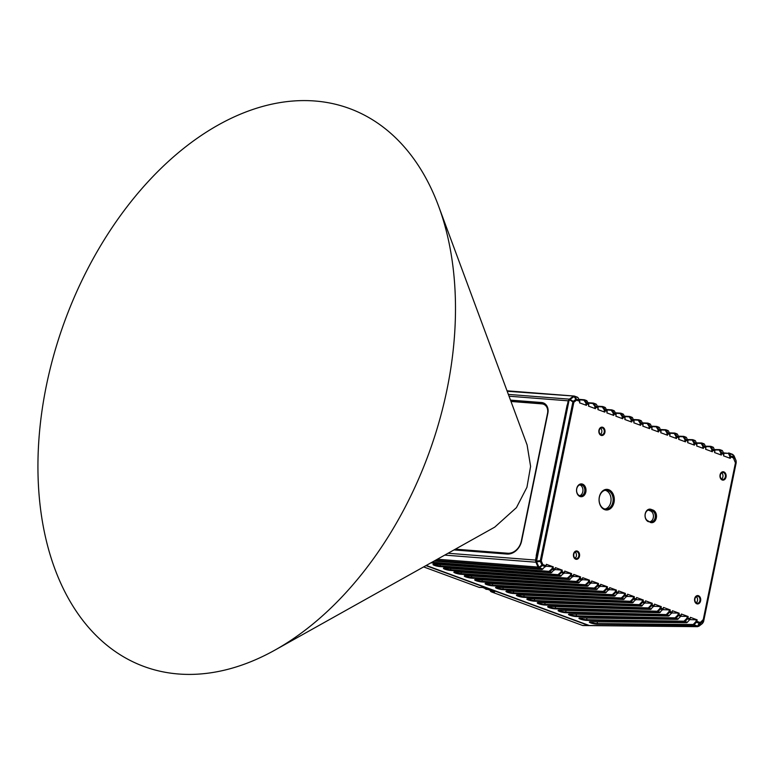 <?xml version="1.0" encoding="UTF-8"?>
<svg xmlns="http://www.w3.org/2000/svg" width="775" height="775" viewBox="0 0 775 775"><rect width="100%" height="100%" fill="white"/><g stroke="black" fill="none" stroke-linecap="round" stroke-linejoin="round"><path stroke-width="1.16" d="M487.795 589.407L487.058 589.397A5.163 3.817 -89.4 0 1 484.714 588.273M305.602 100.595A297.319 193.692 110.2 0 1 438.563 206.063A297.319 193.692 110.2 0 1 275.038 650.041A297.319 193.692 110.2 0 1 187.812 674.405A297.319 193.692 110.2 0 1 46.393 385.524A297.319 193.692 110.2 0 1 305.602 100.595M438.563 206.063L527.097 444.947L530.594 466.395L526.942 487.281L516.441 507.625L494.76 527.116L275.038 650.041M507.887 553.689L507.761 553.243A13.388 10.656 -65.1 0 0 521.284 541.173L547.528 413.337A9.203 7.324 -65.1 0 0 541.87 403.872L510.987 401.46M507.761 553.243L455.342 549.165M510.822 401.024L542.297 403.475A9.765 7.769 114.9 0 1 544.176 403.911M490.052 590.24A2.79 2.063 90.6 0 0 491.408 591.887L582.519 625.444A2.79 2.063 90.6 0 0 583.052 625.541L589.058 625.599A2.79 2.063 -89.4 0 1 588.535 625.502L425.94 565.614M423.615 566.913L479.105 587.353A2.79 2.063 90.6 0 0 479.628 587.45L482.554 587.479M491.408 591.887L494.605 591.916L482.292 587.382L479.105 587.353M585.793 405.131L585.997 403.174L586.646 402.942L586.462 405.373L579.545 402.835L579.845 401.363L576.6 400.162L573.868 402.215L572.89 401.954L573.238 401.353A1.395 0.814 53.1 0 1 573.868 402.215L541.279 560.964L540.378 561.458L540.301 560.703L541.279 560.964L542.849 564.587A1.395 0.911 110.2 0 1 542.374 565.537L541.938 565.091L542.849 564.587L546.094 565.789L542.006 569.47L434.077 561.061M430.929 562.824L548.923 572.018L549.272 571.136L549.766 571.659L548.923 572.018L551.035 572.793L434.978 564.2A4.737 0.814 -168.4 0 0 434.262 564.171A4.737 0.814 -168.4 0 0 433.089 564.336A4.737 0.814 -168.4 0 0 435.066 565.595A4.737 0.814 -168.4 0 0 440.297 566.622L557.923 575.331L558.252 574.449L558.756 574.972L557.923 575.331L560.441 576.251L445.363 568.036A4.737 0.814 -168.4 0 0 444.685 568.007A4.737 0.814 -168.4 0 0 443.523 568.172A4.737 0.814 -168.4 0 0 445.509 569.441A4.737 0.814 -168.4 0 0 450.759 570.468L567.319 578.789L567.639 577.908L568.143 578.431L567.319 578.789L569.451 579.574L455.739 571.873A4.737 0.814 -168.4 0 0 455.109 571.843A4.737 0.814 -168.4 0 0 453.947 572.008A4.737 0.814 -168.4 0 0 455.962 573.287A4.737 0.814 -168.4 0 0 461.232 574.304L576.309 582.102L576.619 581.221L577.133 581.744L576.309 582.102L578.46 582.897L466.114 575.709A4.737 0.814 -168.4 0 0 465.533 575.689A4.737 0.814 -168.4 0 0 464.37 575.854A4.737 0.814 -168.4 0 0 466.414 577.133A4.737 0.814 -168.4 0 0 471.713 578.15L585.309 585.416L585.609 584.524L586.123 585.057L585.309 585.416L587.469 586.21L476.489 579.545A4.737 0.814 -168.4 0 0 475.957 579.526A4.737 0.814 -168.4 0 0 474.794 579.69A4.737 0.814 -168.4 0 0 476.867 580.979A4.737 0.814 -168.4 0 0 482.186 581.996L594.309 588.729L594.59 587.837L595.113 588.361L594.309 588.729L596.488 589.533L486.865 583.381A4.737 0.814 -168.4 0 0 486.39 583.362A4.737 0.814 -168.4 0 0 485.218 583.527A4.737 0.814 -168.4 0 0 487.32 584.825A4.737 0.814 -168.4 0 0 492.658 585.832L603.299 592.042L603.58 591.151L604.103 591.674L603.299 592.042L605.498 592.846L497.24 587.217A4.737 0.814 -168.4 0 0 496.814 587.208A4.737 0.814 -168.4 0 0 495.642 587.373A4.737 0.814 -168.4 0 0 497.773 588.68A4.737 0.814 -168.4 0 0 503.13 589.678L612.298 595.355L612.56 594.464L613.093 594.987L612.298 595.355L614.507 596.169L507.615 591.054A4.737 0.814 -168.4 0 0 507.238 591.044A4.737 0.814 -168.4 0 0 506.065 591.209A4.737 0.814 -168.4 0 0 508.216 592.526A4.737 0.814 -168.4 0 0 513.612 593.514L621.298 598.668L621.55 597.767L622.092 598.3L621.298 598.668L623.507 599.482L517.991 594.89A4.737 0.814 -168.4 0 0 517.661 594.88A4.737 0.814 -168.4 0 0 516.489 595.045A4.737 0.814 -168.4 0 0 518.669 596.372A4.737 0.814 -168.4 0 0 524.084 597.36L630.298 601.981L630.53 601.08L631.083 601.613L630.298 601.981L632.516 602.805L528.366 598.726A4.737 0.814 -168.4 0 0 528.085 598.726A4.737 0.814 -168.4 0 0 526.913 598.891A4.737 0.814 -168.4 0 0 529.122 600.218A4.737 0.814 -168.4 0 0 534.556 601.206L639.298 605.294L639.52 604.393L640.072 604.926L639.298 605.294L641.526 606.118L538.741 602.562A4.737 0.814 -168.4 0 0 538.509 602.562A4.737 0.814 -168.4 0 0 537.337 602.727A4.737 0.814 -168.4 0 0 539.574 604.064A4.737 0.814 -168.4 0 0 545.028 605.042L648.297 608.617L648.51 607.707L649.072 608.239L648.297 608.617L650.535 609.441L549.117 606.408A4.737 0.814 -168.4 0 0 548.933 606.399A4.737 0.814 -168.4 0 0 547.76 606.563A4.737 0.814 -168.4 0 0 550.027 607.92A4.737 0.814 -168.4 0 0 555.501 608.888L657.297 611.93L657.5 611.02L658.062 611.553L657.297 611.93L659.535 612.754L559.492 610.245A4.737 0.814 -168.4 0 0 559.356 610.245A4.737 0.814 -168.4 0 0 558.184 610.409A4.737 0.814 -168.4 0 0 560.48 611.766A4.737 0.814 -168.4 0 0 565.973 612.725L666.297 615.243L666.49 614.333L667.062 614.866L666.297 615.243L668.544 616.077L569.867 614.081A4.737 0.814 -168.4 0 0 569.78 614.081A4.737 0.814 -168.4 0 0 568.608 614.246A4.737 0.814 -168.4 0 0 570.933 615.612A4.737 0.814 -168.4 0 0 576.445 616.561L675.296 618.557L675.025 617.878L677.854 615.118L678.445 613.083L671.857 612.947L672.448 610.739L679.2 613.228L678.9 614.701L681.118 615.515L681.419 614.042L688.171 616.532L687.871 618.004L690.089 618.818L690.389 617.346L697.142 619.835L689.75 619.622M680.876 616.202L677.544 619.39L580.252 617.917A4.737 0.814 -168.4 0 0 580.204 617.917A4.737 0.814 -168.4 0 0 579.041 618.082A4.737 0.814 -168.4 0 0 581.386 619.458A4.737 0.814 -168.4 0 0 586.908 620.407L684.296 621.879L684.015 621.192L686.815 618.421L687.406 616.387L680.799 616.28M597.38 624.243L597.099 623.565L693.015 624.505A0.833 0.543 -69.8 0 0 693.46 624.272L694.051 624.805A1.395 0.911 110.2 0 1 693.305 625.192L597.38 624.243A4.737 0.814 -168.4 0 1 591.838 623.303A4.737 0.814 -168.4 0 1 589.465 621.928A4.737 0.814 -168.4 0 1 590.627 621.763L686.553 622.703A1.395 0.911 -69.8 0 0 687.299 622.315L689.614 619.768A1.395 0.911 -69.8 0 0 689.634 619.748A1.395 0.911 -69.8 0 0 690.089 618.818L690.389 617.346M693.015 624.505L697.035 626.568L697.878 626.19L697.548 626.665L589.814 625.609A2.79 2.063 90.6 0 1 589.291 625.512L426.231 565.45M437.342 559.23L538.015 567.077L539.042 568.375L542.006 569.47M538.964 568.182L539.042 567.213L538.015 567.077L535.922 562.214L444.724 555.103M431.975 562.243L548.729 571.34M546.094 565.789L546.394 564.316L553.311 566.864L553.011 568.337L555.074 569.092L551.035 572.793M440.297 566.622L440.093 565.944A4.185 0.717 11.6 0 1 433.7 564.19M440.374 564.597L440.093 565.944L557.719 574.653M555.074 569.092L555.375 567.62L562.272 570.167L561.972 571.63L564.462 572.551L560.441 576.251M450.759 570.468L450.556 569.78A4.185 0.717 11.6 0 1 444.123 568.027M450.827 568.424L450.556 569.78L567.116 578.111M564.462 572.551L564.762 571.078L571.64 573.616L571.34 575.089L573.442 575.854L569.451 579.574M461.232 574.304L461.018 573.626A4.185 0.717 11.6 0 1 454.547 571.863M461.309 572.25L461.018 573.626L576.096 581.424M573.442 575.854L573.742 574.391L580.601 576.91L580.301 578.382L582.413 579.167L578.46 582.897M471.713 578.15L471.491 577.472A4.185 0.717 11.6 0 1 464.971 575.709M471.781 576.067L471.491 577.472L585.086 584.738M582.413 579.167L582.713 577.695L589.562 580.213L589.262 581.686L591.393 582.471L587.469 586.21M482.186 581.996L481.963 581.308A4.185 0.717 11.6 0 1 475.404 579.545M482.253 579.894L481.963 581.308L594.076 588.051M597.292 589.165L595.113 588.361L597.728 585.929L599.869 586.714L600.363 585.774L596.488 589.533M492.658 585.832L492.425 585.154A4.185 0.717 11.6 0 1 485.828 583.381M492.726 583.711L492.425 585.154L603.066 591.364M606.292 592.478L604.103 591.674L606.689 589.223L608.85 590.027L609.344 589.077L605.498 592.846M503.13 589.678L502.897 588.99A4.185 0.717 11.6 0 1 498.848 588.312A4.185 0.717 11.6 0 1 496.252 587.217M503.198 587.528L502.897 588.99L612.066 594.677M615.292 595.801L613.093 594.987L615.65 592.526L617.82 593.33L618.314 592.391L614.507 596.169M513.612 593.514L513.37 592.836A4.185 0.717 11.6 0 1 509.301 592.158A4.185 0.717 11.6 0 1 506.676 591.063M513.67 591.344L513.37 592.836L621.056 597.99M624.301 599.114L622.092 598.3L624.621 595.83L626.801 596.634L627.285 595.694L623.507 599.482M524.084 597.36L523.832 596.673A4.185 0.717 11.6 0 1 519.754 596.004A4.185 0.717 11.6 0 1 517.099 594.9M524.142 595.161L523.832 596.673L630.046 601.303M633.301 602.427L631.083 601.613L633.582 599.133L635.781 599.937L636.265 598.998L632.516 602.805M534.556 601.206L534.304 600.518A4.185 0.717 11.6 0 1 530.207 599.85A4.185 0.717 11.6 0 1 527.523 598.736M534.614 598.978L534.304 600.518L639.036 604.616M642.301 605.74L640.072 604.926L642.553 602.437L644.752 603.25L645.236 602.301L641.526 606.118M545.028 605.042L544.767 604.355A4.185 0.717 11.6 0 1 540.65 603.696A4.185 0.717 11.6 0 1 537.947 602.582M545.087 602.785L544.767 604.355L648.036 607.929M651.3 609.063L649.072 608.239L651.523 605.74L653.722 606.554L654.207 605.604L650.535 609.441M555.501 608.888L555.229 608.201A4.185 0.717 11.6 0 1 551.102 607.542A4.185 0.717 11.6 0 1 548.371 606.418M555.559 606.602L555.229 608.201L657.026 611.243M660.3 612.376L658.062 611.553L660.484 609.043L662.702 609.857L663.177 608.908L659.535 612.754M565.973 612.725L565.702 612.037A4.185 0.717 11.6 0 1 561.555 611.388A4.185 0.717 11.6 0 1 558.794 610.254M566.031 610.409L565.702 612.037L666.025 614.556M671.906 612.88L668.544 616.077M576.445 616.561L576.164 615.883A4.185 0.717 11.6 0 1 572.008 615.234A4.185 0.717 11.6 0 1 569.218 614.1M576.503 614.217L576.164 615.883L675.025 617.878M675.48 617.646L676.052 618.179L675.296 618.557L677.544 619.39M586.908 620.407L586.627 619.719A4.185 0.717 11.6 0 1 582.461 619.08A4.185 0.717 11.6 0 1 579.642 617.937M586.975 618.024L586.627 619.719L684.015 621.192M684.47 620.959L685.052 621.492L684.296 621.879L686.553 622.703M597.447 621.821L597.099 623.565A4.185 0.717 11.6 0 1 592.914 622.926A4.185 0.717 11.6 0 1 590.066 621.773M696.88 626.51A1.395 0.911 -69.8 0 0 697.626 626.123L699.283 625.832A1.395 0.814 52.3 0 1 699.108 626.074L697.548 626.665M699.631 622.335L696.832 621.308A1.395 0.911 110.2 0 1 696.367 622.257L699.157 623.284L700.813 622.993A1.395 0.814 -127.7 0 0 700.736 622.141L699.631 622.335A1.395 0.911 110.2 0 1 699.157 623.284L697.626 626.123L694.051 624.805L696.367 622.257L695.785 621.724A0.833 0.543 -69.8 0 0 696.066 621.153L696.832 621.308L697.142 619.835M591.393 582.471L591.693 580.998L598.523 583.517L598.222 584.989L600.363 585.774L600.664 584.302L607.484 586.811L607.183 588.283L609.344 589.077L609.644 587.615L616.445 590.114L616.144 591.587L618.314 592.391L618.615 590.918L625.406 593.417L625.105 594.89L627.285 595.694L627.595 594.222L634.376 596.721L634.076 598.193L636.265 598.998L636.566 597.525L643.337 600.024L643.037 601.497L645.236 602.301L645.536 600.828L652.308 603.318L651.998 604.791L654.207 605.604L654.507 604.132L661.269 606.622L660.968 608.094L663.177 608.908L663.477 607.435L670.239 609.925L669.929 611.398L672.148 612.211L672.448 610.739M723.579 455.884L723.84 454.392L723.54 455.865L730.283 458.354L730.592 456.882L729.817 456.727A0.833 0.543 -69.8 0 0 729.769 456.155L728.5 453.569A0.833 0.543 -69.8 0 0 728.151 453.336L723.492 452.891M720.576 454.77L720.798 452.852L721.535 452.619L721.322 455.051L714.569 452.561L714.87 451.089L712.651 450.275L712.351 451.748L705.599 449.258L705.899 447.785L703.69 446.972L703.38 448.444L696.628 445.954L696.928 444.482L694.72 443.668L694.419 445.141L687.658 442.651L687.958 441.178L685.749 440.365L685.449 441.837L678.687 439.347L678.987 437.875L676.788 437.061L676.488 438.534L669.716 436.044L670.017 434.572L667.827 433.758L667.527 435.23L660.736 432.731L661.036 431.268L658.857 430.464L658.556 431.937L651.765 429.427L652.066 427.955L649.896 427.161L649.595 428.633L642.795 426.124L643.095 424.652L640.935 423.857L640.634 425.33L633.814 422.821L634.115 421.348L631.974 420.554L631.673 422.026L624.844 419.517L625.144 418.045L623.013 417.26L622.712 418.733L615.863 416.204L616.164 414.732L614.052 413.957L613.752 415.429L606.883 412.901L607.193 411.428L605.091 410.653L604.791 412.126L597.913 409.597L598.213 408.125L595.723 407.204L595.423 408.677L588.525 406.139L588.826 404.666L586.084 403.756M577.249 551.509A3.768 2.78 90.6 0 0 573.829 554.154A3.768 2.78 90.6 0 0 575.767 558.775A3.768 2.78 90.6 0 0 579.187 556.13A3.768 2.78 90.6 0 0 577.249 551.509M696.88 603.386A3.768 2.78 90.6 0 0 700.309 600.741A3.768 2.78 90.6 0 0 698.372 596.12A3.768 2.78 90.6 0 0 694.952 598.765A3.768 2.78 90.6 0 0 696.88 603.386M723.792 472.314A3.768 2.78 90.6 0 0 720.363 474.959A3.768 2.78 90.6 0 0 722.3 479.58A3.768 2.78 90.6 0 0 725.72 476.935A3.768 2.78 90.6 0 0 723.792 472.314M614.033 502.384A10.317 7.624 90.6 0 0 608.733 489.713A10.317 7.624 90.6 0 0 599.337 496.969A10.317 7.624 90.6 0 0 604.645 509.63A10.317 7.624 90.6 0 0 614.033 502.384M576.707 488.628A6.413 4.737 90.6 0 0 580 496.504A6.413 4.737 90.6 0 0 585.842 491.999A6.413 4.737 90.6 0 0 582.538 484.123A6.413 4.737 90.6 0 0 576.707 488.628M650.487 522.466L648.103 520.926L650.487 522.466A6.413 4.737 90.6 0 0 656.328 517.962A6.413 4.737 90.6 0 0 653.034 510.086L652.298 510.89A5.58 4.117 -89.4 0 1 655.166 517.729A5.58 4.117 -89.4 0 1 651.145 521.846A5.58 4.117 -89.4 0 1 650.089 521.653M648.103 520.926A5.58 4.117 -89.4 0 1 645.246 514.077A5.58 4.117 -89.4 0 1 649.266 509.96A5.58 4.117 -89.4 0 1 650.312 510.153L651.048 509.359A6.413 4.737 90.6 0 0 645.207 513.864A6.413 4.737 90.6 0 0 648.501 521.73M651.048 509.359L653.034 510.086M602.669 427.703A3.768 2.78 90.6 0 0 599.24 430.348A3.768 2.78 90.6 0 0 601.177 434.969A3.768 2.78 90.6 0 0 604.607 432.324A3.768 2.78 90.6 0 0 602.669 427.703M576.6 400.162A1.395 0.814 -126.9 0 0 575.97 399.299A1.395 0.61 -35.4 0 1 576.513 399.212A1.395 0.911 110.2 0 1 576.6 400.162M579.729 400.394L576.513 399.212L574.478 396.345L578.043 397.653L579.845 401.363M585.997 403.174L583.866 400.162L584.282 399.764L579.09 399.358M579.371 399.813L583.866 400.162M588.709 403.698L586.646 402.942L584.96 400.2L587.062 400.975L588.826 404.666M594.754 408.435L594.948 406.478L592.856 403.475L593.282 403.077L588.109 402.7M588.38 403.145L592.856 403.475M594.948 406.478L595.607 406.236L595.723 407.204L595.035 407.059M598.097 407.156L595.607 406.236L593.95 403.513L596.459 404.434L598.213 408.125M604.122 411.883L604.316 409.927L602.252 406.933L602.679 406.536L597.506 406.168M597.777 406.613L602.252 406.933M604.316 409.927L604.975 409.694L605.091 410.653L604.403 410.508M607.077 410.459L604.975 409.694L603.337 406.972L605.469 407.757L607.193 411.428M613.073 415.177L613.277 413.23L611.233 410.246L611.669 409.849L606.505 409.5M606.767 409.946L611.233 410.246M613.277 413.23L613.936 412.988L614.052 413.957L613.354 413.811M616.057 413.772L613.936 412.988L612.327 410.285L614.478 411.07L616.164 414.732M622.025 418.481L622.228 416.524L620.223 413.559L620.668 413.162L615.505 412.833M615.767 413.278L620.223 413.559M622.228 416.524L622.906 416.291L623.013 417.26L622.306 417.115M625.038 417.076L622.906 416.291L621.317 413.588L623.478 414.383L625.144 418.045M630.986 421.774L631.189 419.827L629.213 416.873L629.658 416.475L624.514 416.165M624.766 416.601L629.213 416.873M631.189 419.827L631.867 419.595L631.974 420.554L631.267 420.408M634.018 420.389L631.867 419.595L630.308 416.902L632.487 417.706L634.115 421.348M639.937 425.078L640.15 423.131L638.203 420.186L638.658 419.788L633.514 419.507M633.756 419.934L638.203 420.186M640.15 423.131L640.828 422.898L640.935 423.857L640.218 423.712M642.988 423.692L640.828 422.898L639.298 420.215L641.487 421.019L643.095 424.652M642.795 426.124L643.066 424.797M648.898 428.372L649.101 426.434L647.202 423.499L647.658 423.102L642.514 422.84M642.756 423.266L647.202 423.499M649.101 426.434L649.799 426.202L649.896 427.161L649.179 427.015M648.297 423.528L649.799 426.202L651.969 426.996L652.066 427.955L650.487 424.332L647.658 423.102L648.297 423.528L647.6 423.76M651.775 429.437L652.066 427.955M657.849 431.675L658.062 429.728L656.192 426.812L656.658 426.424L651.513 426.173M651.746 426.599L656.192 426.812M658.062 429.728L658.76 429.495L658.857 430.464L658.13 430.309M657.287 426.841L658.76 429.495L660.939 430.299L661.036 431.268L659.496 427.655L656.658 426.424L657.287 426.841L656.59 427.073M660.746 432.741L661.036 431.268M666.81 434.969L667.023 433.031L665.183 430.125L665.657 429.738L660.513 429.515M660.746 429.931L665.183 430.125M667.023 433.031L667.73 432.799L667.827 433.758L667.091 433.613M666.277 430.154L667.73 432.799L669.92 433.613L670.017 434.572L668.496 430.968L665.657 429.738L666.277 430.154L665.57 430.387M669.726 436.044L670.017 434.572M675.771 438.272L675.984 436.335L674.173 433.438L674.647 433.051L669.513 432.847M669.736 433.264L674.173 433.438M675.984 436.335L676.691 436.102L676.788 437.061L676.052 436.916M678.706 439.357L678.89 436.916L676.691 436.102L675.267 433.467L677.495 434.281L679.016 437.652M678.977 438.011L678.919 437.439L678.977 438.011M684.732 441.576L684.945 439.638L683.172 436.751L683.647 436.364L678.503 436.189M678.726 436.606L683.172 436.751M684.945 439.638L685.662 439.406L685.749 440.365L685.003 440.219M687.687 442.661L687.871 440.219L685.662 439.406L684.267 436.771L686.495 437.594L687.997 440.917M687.958 441.324L687.9 440.743L687.958 441.324M693.693 444.869L693.906 442.942L692.162 440.074L692.656 439.677L687.502 439.522M687.725 439.938L692.162 440.074M693.906 442.942L694.632 442.709L694.72 443.668L693.964 443.523M693.257 440.084L694.632 442.709L696.841 443.523L696.928 444.482L695.495 440.917L692.656 439.677L693.257 440.084L692.54 440.316M696.657 445.964L696.928 444.482M702.654 448.173L702.877 446.245L701.162 443.387L701.656 442.99L696.502 442.864M696.715 443.271L701.162 443.387M702.877 446.245L703.603 446.012L703.69 446.972L702.925 446.817M702.257 443.397L703.603 446.012L705.812 446.826L705.899 447.785L704.494 444.23L701.656 442.99L702.257 443.397L701.53 443.629M705.637 449.267L705.899 447.785M711.615 451.476L711.837 449.548L710.162 446.7L710.656 446.313L705.502 446.206M705.705 446.613L710.162 446.7M711.837 449.548L712.564 449.316L712.651 450.275L711.886 450.12M711.247 446.71L712.564 449.316L714.783 450.13L714.87 451.089L713.494 447.543L710.656 446.313L711.247 446.71L710.52 446.942M714.608 452.581L714.87 451.089M720.798 452.852L719.152 450.013L719.655 449.626L714.492 449.548M714.695 449.946L719.152 450.013M720.857 453.423L723.84 454.392A1.395 0.911 -69.8 0 0 723.879 453.985A1.395 0.911 -69.8 0 0 723.753 453.433L722.494 450.856A1.395 0.911 -69.8 0 0 722.116 450.488A1.395 0.911 -69.8 0 0 721.913 450.449M729.537 458.073L729.817 456.727M723.685 453.288L728.151 453.336M729.769 456.155L730.505 455.923A1.395 0.911 110.2 0 1 730.592 456.882L733.382 457.909L735.446 462.84L735.31 461.348M734.254 458.829L734.613 458.335L733.295 456.95A1.395 0.911 110.2 0 1 733.382 457.909M702.596 620.707A1.395 0.814 52.3 0 1 702.683 621.56L703.283 619.506L700.736 622.141M589.291 625.512L698.604 626.297M698.769 626.181L700.813 622.993L702.683 621.56L702.567 623.294L703.516 621.831L702.392 623.536A1.395 0.814 -127.7 0 0 702.567 623.294L699.098 626.084M448.028 553.253L535.525 560.073L535.922 562.214L536.688 562.02L538.79 566.883M536.688 562.02L536.639 561.807A1.395 0.504 174 0 1 535.816 561.798L536.562 561.052L536.639 561.807L540.378 561.458L541.938 565.091L539.042 567.213M553.311 566.864L545.958 566.196M549.272 571.136L552.003 568.743L552.633 566.719M551.858 572.434L549.766 571.659L552.498 569.267L552.003 568.743M562.272 570.167L554.929 569.528M558.252 574.449L560.964 572.047L561.584 570.012M561.265 575.903L558.756 574.972L561.468 572.57L560.964 572.047M571.64 573.616L564.307 572.996M567.639 577.908L570.332 575.496L570.952 573.471M570.274 579.216L568.143 578.431L570.836 576.019L570.332 575.496M580.601 576.91L573.277 576.319M576.619 581.221L579.283 578.799L579.903 576.765M579.274 582.529L577.133 581.744L579.797 579.322L579.283 578.799M582.054 579.865L582.364 579.303M589.562 580.213L582.248 579.642M585.609 584.524L588.244 582.093L588.855 580.068M588.283 585.852L586.123 585.057L588.758 582.626L588.244 582.093M591.044 583.168L591.354 582.606M598.523 583.517L591.209 582.974M594.59 587.837L597.205 585.396L597.816 583.372M597.506 584.834L598.222 584.989L597.728 585.929L597.205 585.396M600.024 586.481L600.325 585.968M607.484 586.811L600.179 586.297M603.58 591.151L606.157 588.7L606.767 586.665M606.467 588.138L607.183 588.283L606.689 589.223L606.157 588.7M609.644 587.615L609.315 589.213M609.005 589.785L609.315 589.223M616.445 590.114L609.14 589.63M612.56 594.464L615.118 592.003L615.728 589.969M615.418 591.441L616.144 591.587L615.65 592.526L615.118 592.003M618.615 590.918L618.314 592.391M625.406 593.417L618.111 592.952M621.55 597.767L624.078 595.307L624.679 593.272M624.379 594.745L625.105 594.89L624.621 595.83L624.078 595.307M627.595 594.222L627.285 595.694M634.376 596.721L626.985 596.411M630.53 601.08L633.039 598.6L633.64 596.566M633.34 598.038L634.076 598.193L633.582 599.133L633.039 598.6M636.566 597.525L636.265 598.998M643.337 600.024L636.033 599.618M639.52 604.393L642 601.904L642.601 599.869M642.301 601.342L643.037 601.497L642.553 602.437L642 601.904M645.536 600.828L645.236 602.301M652.308 603.318L644.994 602.95M648.51 607.707L650.961 605.207L651.562 603.173M651.252 604.645L651.998 604.791L651.523 605.74L650.961 605.207M654.507 604.132L654.207 605.604M661.269 606.622L653.945 606.283M657.5 611.02L659.922 608.511L660.513 606.476M660.213 607.949L660.968 608.094L660.484 609.043L659.922 608.511M670.239 609.925L662.848 609.673M663.477 607.435L663.177 608.908M666.49 614.333L668.883 611.814L669.474 609.78M669.3 615.689L667.062 614.866L669.455 612.347L668.883 611.814M671.78 613.025L672.148 612.211L671.673 613.161L669.455 612.347L669.929 611.398L669.174 611.252M679.2 613.228L678.445 613.083M678.299 619.002L676.052 618.179L678.425 615.65L678.9 614.701L678.135 614.556M681.419 614.042L680.644 616.464L677.854 615.118M688.171 616.532L687.406 616.387M687.299 622.315L685.052 621.492L687.396 618.954L687.871 618.004L687.096 617.849M689.837 619.525L689.827 619.535A0.833 0.543 -69.8 0 0 690.108 618.963M693.46 624.272L695.785 621.724M696.367 619.68L696.066 621.153M590.889 583.41L588.758 582.626L589.262 581.686L588.554 581.541M581.918 580.107L579.797 579.322L580.301 578.382L579.603 578.237M572.938 576.794L570.836 576.019L571.34 575.089L570.642 574.943M563.958 573.49L561.468 572.57L561.972 571.63L561.284 571.485M554.571 570.032L552.498 569.267L553.011 568.337L552.323 568.191M573.703 396.752L570.051 399.493A1.395 0.814 -126.9 0 0 569.393 399.154L573.045 396.403A1.395 0.814 53.1 0 1 573.703 396.752L574.275 396.073L507.208 391.278M507.034 390.813L574.294 396.054A1.395 0.911 110.2 0 1 574.478 396.345A1.395 0.61 144.6 0 0 574.188 396.364M728.665 452.939A1.395 0.911 110.2 0 1 728.868 452.978A1.395 0.911 110.2 0 1 729.246 453.346L730.505 455.923L733.295 456.95L732.821 454.654A1.395 0.911 -69.8 0 0 732.443 454.295A1.395 0.911 -69.8 0 0 732.239 454.257L734.138 456.039L736.105 460.786L736.192 462.733L703.593 621.511M734.09 455.933L735.95 460.369M728.868 452.978L732.646 454.373L733.983 455.69L736.095 460.718L736.192 462.733M536.465 555.811L567.145 404.996L536.203 555.714M453.976 549.93L506.976 554.057A14.502 11.547 114.9 0 0 521.623 540.979L547.867 413.143A10.317 8.215 114.9 0 0 541.531 402.525L510.483 400.113M508.361 394.397L569.393 399.154L568.211 400.82L568.937 400.917L536.562 561.052L540.301 560.703L572.89 401.954L569.15 399.416A1.395 0.901 33.1 0 1 569.925 399.629L568.937 400.917M521.623 540.979L547.867 413.143M510.735 400.791L541.725 403.213A9.765 7.769 114.9 0 1 543.895 403.775A9.765 7.769 114.9 0 1 547.712 413.249M454.644 549.553L506.976 554.057M521.478 541.086A13.95 11.102 114.9 0 1 507.392 553.66M723.753 453.433L721.535 452.619L720.246 450.023L719.655 449.626L720.246 450.023L719.51 450.256M684.267 436.771L683.647 436.364L684.267 436.771L683.55 437.003M675.267 433.467L674.647 433.051L675.267 433.467L674.56 433.7M639.298 420.215L638.658 419.788L639.298 420.215L638.619 420.447M630.308 416.902L629.658 416.475L630.308 416.902L629.629 417.134M621.317 413.588L620.668 413.162L621.317 413.588L620.649 413.831M612.327 410.285L611.669 409.849L612.327 410.285L611.659 410.517M603.337 406.972L602.679 406.536L603.337 406.972L602.679 407.204M593.95 403.513L593.282 403.077L593.95 403.513L593.292 403.746M584.96 400.2L584.282 399.764L584.96 400.2L584.311 400.433M573.839 554.222A3.488 2.577 -89.4 0 1 577.007 551.781A3.488 2.577 -89.4 0 1 578.867 555.617A3.488 2.577 -89.4 0 1 576.29 558.63A3.488 2.577 -89.4 0 1 575.631 558.504A3.488 2.577 -89.4 0 1 573.839 554.222M575.127 552.062A3.488 2.577 -89.4 0 1 576.455 555.142A3.488 2.577 -89.4 0 1 575.069 558.194M577.007 551.781A3.488 2.577 90.6 0 0 576.358 551.655A3.488 2.577 90.6 0 0 573.771 554.667A3.488 2.577 90.6 0 0 575.631 558.504M698.13 596.382A3.488 2.577 -89.4 0 1 699.99 600.228A3.488 2.577 -89.4 0 1 697.403 603.241A3.488 2.577 -89.4 0 1 696.754 603.115A3.488 2.577 -89.4 0 1 694.962 598.833A3.488 2.577 -89.4 0 1 698.13 596.382A3.488 2.577 90.6 0 0 697.481 596.266A3.488 2.577 90.6 0 0 694.894 599.278A3.488 2.577 90.6 0 0 696.754 603.115M696.25 596.673A3.488 2.577 -89.4 0 1 697.577 599.753A3.488 2.577 -89.4 0 1 696.192 602.805M720.372 475.027A3.488 2.577 -89.4 0 1 723.55 472.585A3.488 2.577 -89.4 0 1 725.41 476.422A3.488 2.577 -89.4 0 1 722.823 479.434A3.488 2.577 -89.4 0 1 722.164 479.308A3.488 2.577 -89.4 0 1 720.372 475.027M721.661 472.866A3.488 2.577 -89.4 0 1 722.988 475.947A3.488 2.577 -89.4 0 1 721.602 478.998M723.55 472.585A3.488 2.577 90.6 0 0 722.891 472.459A3.488 2.577 90.6 0 0 720.304 475.472A3.488 2.577 90.6 0 0 722.164 479.308M599.375 497.182A9.484 7.004 -89.4 0 1 606.215 490.188A9.484 7.004 -89.4 0 1 612.88 502.152A9.484 7.004 -89.4 0 1 606.031 509.156A9.484 7.004 -89.4 0 1 599.375 497.182M605.188 490.284A9.484 7.004 -89.4 0 1 610.807 502.132A9.484 7.004 -89.4 0 1 604.994 509.039M584.679 491.767A5.58 4.117 -89.4 0 1 580.649 495.884A5.58 4.117 -89.4 0 1 576.736 488.851A5.58 4.117 -89.4 0 1 580.766 484.733A5.58 4.117 -89.4 0 1 584.679 491.767M579.826 484.869A5.58 4.117 -89.4 0 1 582.8 491.757A5.58 4.117 -89.4 0 1 579.719 495.729M648.326 510.095A5.58 4.117 -89.4 0 1 648.442 510.134L652.298 510.89L650.419 510.87A5.58 4.117 -89.4 0 1 653.441 516.373A5.58 4.117 -89.4 0 1 650.206 521.691M648.442 510.134L650.419 510.87M599.249 430.425A3.488 2.577 -89.4 0 1 602.427 427.974A3.488 2.577 -89.4 0 1 604.287 431.811A3.488 2.577 -89.4 0 1 601.7 434.823A3.488 2.577 -89.4 0 1 601.042 434.698A3.488 2.577 -89.4 0 1 599.249 430.425M600.538 428.255A3.488 2.577 -89.4 0 1 601.865 431.336A3.488 2.577 -89.4 0 1 600.48 434.397M602.427 427.974A3.488 2.577 90.6 0 0 601.768 427.848A3.488 2.577 90.6 0 0 599.182 430.861A3.488 2.577 90.6 0 0 601.042 434.698M698.459 595.713A4.185 3.09 90.6 0 0 697.674 595.568A4.185 3.09 90.6 0 0 694.574 599.182A4.185 3.09 90.6 0 0 696.803 603.793A4.185 3.09 90.6 0 0 697.587 603.938A4.185 3.09 90.6 0 0 700.687 600.325A4.185 3.09 90.6 0 0 698.459 595.713M723.869 471.907A4.185 3.09 90.6 0 0 723.085 471.762A4.185 3.09 90.6 0 0 719.985 475.375A4.185 3.09 90.6 0 0 722.213 479.987A4.185 3.09 90.6 0 0 723.007 480.132A4.185 3.09 90.6 0 0 726.107 476.518A4.185 3.09 90.6 0 0 723.869 471.907M602.747 427.296A4.185 3.09 90.6 0 0 601.962 427.151A4.185 3.09 90.6 0 0 598.862 430.764A4.185 3.09 90.6 0 0 601.09 435.376A4.185 3.09 90.6 0 0 601.884 435.521A4.185 3.09 90.6 0 0 604.984 431.907A4.185 3.09 90.6 0 0 602.747 427.296M577.336 551.102A4.185 3.09 90.6 0 0 576.552 550.957A4.185 3.09 90.6 0 0 573.452 554.571A4.185 3.09 90.6 0 0 575.68 559.182A4.185 3.09 90.6 0 0 576.464 559.327A4.185 3.09 90.6 0 0 579.564 555.714A4.185 3.09 90.6 0 0 577.336 551.102M541.87 403.872L542.297 403.475L541.531 402.525M582.519 625.444L588.719 625.299M435.434 560.306L539.042 568.375M539.042 567.562L542.849 569.112M545.581 566.719L542.374 565.537L539.284 567.804A1.395 0.911 110.2 0 1 538.974 568.065M703.283 619.506L735.446 462.84M570.051 399.493L573.238 401.353L575.97 399.299L574.062 396.606M702.121 623.643A1.395 0.814 -127.7 0 0 702.392 623.536L699.108 626.074M689.614 619.768L686.815 618.421M536.252 560.18L535.525 560.073L536.397 555.801M567.339 405.073L568.211 400.82L509.039 396.209M732.821 454.654L728.5 453.569M722.494 450.856L720.246 450.023M574.323 396.064L577.598 397.265M719.868 449.665L722.116 450.488M710.869 446.352L713.116 447.175M701.859 443.029L704.107 443.862M692.869 439.716L695.107 440.549M683.87 436.403L686.107 437.226M674.87 433.089L677.098 433.913M665.87 429.776L668.089 430.59M656.871 426.463L659.089 427.277M647.881 423.15L650.08 423.964M638.881 419.837L641.07 420.641M629.891 416.524L632.061 417.328M620.891 413.211L623.052 414.005M611.901 409.897L614.042 410.692M602.902 406.584L605.033 407.369M593.514 403.126L596.023 404.056M584.515 399.813L586.617 400.588"/></g></svg>
